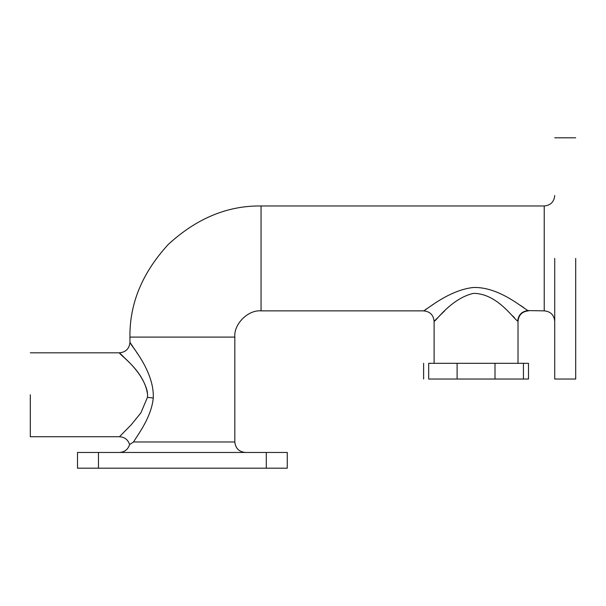 <?xml version="1.0" encoding="UTF-8"?>
<svg xmlns="http://www.w3.org/2000/svg" width="606" height="606" viewBox="0 0 606 606"><rect width="100%" height="100%" fill="white"/><g stroke="black" fill="none" stroke-linecap="round" stroke-linejoin="round"><path stroke-width="0.91" d="M424.223 310.446L423.617 310.863C425.033 311.045 448.349 290.115 473.309 287.502C499.086 286.6 522.902 308.265 528.099 310.59L544.233 310.863L544.233 205.979L261.05 205.979C227.583 205.532 196.685 218.334 168.339 244.385C142.289 272.723 129.495 303.629 129.942 337.087L129.942 342.329C129.532 344.034 154.477 370.493 153.273 398.006C151.356 416.784 139.282 432.654 133.525 441.971L129.608 444.592C128.002 439.668 124.624 437.047 119.45 436.729L131.267 424.73L140.872 412.898L147.447 397.362L147.599 394.771C144.705 371.114 119.541 355.033 119.473 352.844C118.087 353.396 142.418 369.546 147.47 392.37M517.751 321.082L517.691 321.021C513.509 319.029 497.42 293.425 473.46 293.365C451.023 298.478 435.441 321.839 434.108 321.354C433.487 314.984 429.987 311.484 423.617 310.863L261.05 310.863C248.074 309.696 233.651 324.112 234.825 337.087L234.825 441.971C235.492 448.296 238.991 451.796 245.316 452.462M523.607 307.522L520.312 305.333M433.601 304.167L430.904 305.924M426.465 308.909L425.571 309.514M434.108 363.312L434.108 321.354L434.691 320.748M434.843 320.589L437.335 318.029M439.017 316.34L444.592 310.931M512.623 315.862L514.449 317.688M119.45 452.462C124.601 452.114 127.987 449.493 129.608 444.592M133.032 346.852L129.942 342.329C129.32 348.7 125.821 352.2 119.45 352.821L119.511 352.881M120.268 353.609L122.594 355.873M122.866 356.139L123.662 356.926M137.441 353.563L135.956 351.26M135.07 349.912L134.161 348.533M30.3 394.771L30.3 436.729L30.3 394.771M457.106 363.312L528.5 363.312L528.5 379.038L428.677 379.038C421.981 379.038 421.981 379.038 428.677 379.038L428.677 363.312C421.981 363.312 421.981 363.312 428.677 363.312L457.106 363.312L457.106 379.038M554.725 258.421L554.725 379.038L554.725 258.421M575.7 258.421L575.7 379.038L575.7 258.421M528.5 310.863C522.13 311.484 518.638 314.984 518.016 321.354L518.016 363.312M98.475 468.196L77.5 468.196L77.5 452.462L98.475 452.462L98.475 468.196L287.267 468.196L287.267 452.462L98.475 452.462M261.05 205.979L261.05 310.863M129.942 337.087L234.825 337.087M517.691 321.021C518.418 314.787 521.887 311.31 528.099 310.59M147.447 397.362L153.273 398.006M133.525 441.971L234.825 441.971M495.011 363.312L495.011 379.038M523.44 363.312L523.44 379.038M266.292 452.462L266.292 468.196M544.233 205.979C550.604 205.358 554.104 201.866 554.725 195.496M119.45 436.729L30.3 436.729M554.725 379.038L575.7 379.038M554.725 137.804L575.7 137.804M423.617 379.038L423.617 363.312M119.45 352.821L30.3 352.821M544.233 310.863C550.604 311.492 554.104 314.984 554.725 321.354"/></g></svg>
